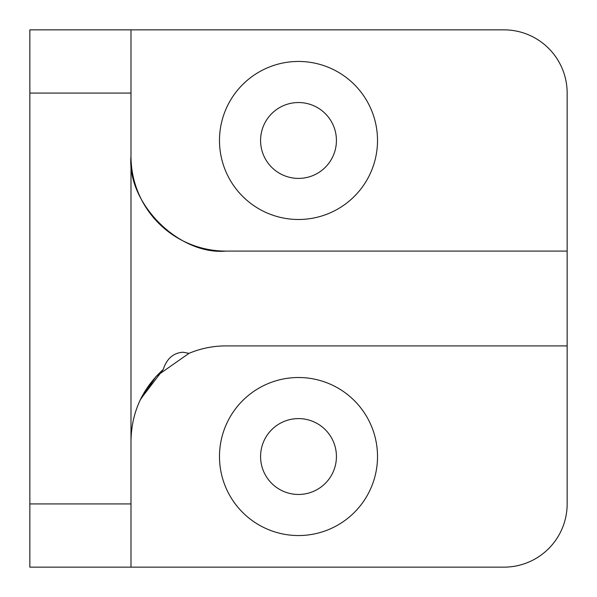 <?xml version="1.0" encoding="UTF-8"?>
<svg xmlns="http://www.w3.org/2000/svg" width="597" height="597" viewBox="0 0 597 597"><rect width="100%" height="100%" fill="white"/><g stroke="black" fill="none" stroke-linecap="round" stroke-linejoin="round"><path stroke-width="0.9" d="M140.064 400.244L156.026 376.528M156.302 376.229L189.003 353.342C200.779 348.417 213.047 345.939 225.808 345.909A94.819 94.819 0 0 0 189.003 353.342L182.913 352.23C173.339 352.902 166.772 358.663 163.212 369.506L140.638 399.057M298.5 377.513A79.013 79.013 0 0 0 219.487 456.526A79.013 79.013 0 0 0 298.5 535.546A79.013 79.013 0 0 0 377.513 456.526A79.013 79.013 0 0 0 298.5 377.513M298.5 418.601A37.924 37.924 0 0 0 260.576 456.526A37.924 37.924 0 0 0 298.5 494.458A37.924 37.924 0 0 0 336.424 456.526A37.924 37.924 0 0 0 298.5 418.601M298.5 61.454A79.013 79.013 0 0 0 219.487 140.474A79.013 79.013 0 0 0 298.5 219.487A79.013 79.013 0 0 0 377.513 140.474A79.013 79.013 0 0 0 298.5 61.454M298.5 102.542A37.924 37.924 0 0 0 260.576 140.474A37.924 37.924 0 0 0 298.5 178.399A37.924 37.924 0 0 0 336.424 140.474A37.924 37.924 0 0 0 298.5 102.542M130.989 567.15L29.85 567.15L29.85 503.935L130.989 503.935L130.989 567.15L503.935 567.15A63.215 63.215 0 0 0 567.15 503.935L567.15 93.065A63.215 63.215 0 0 0 503.935 29.85L130.989 29.85L130.989 93.065L29.85 93.065L29.85 29.85L130.989 29.85M130.989 503.935L130.989 156.272A94.819 94.819 0 0 0 225.808 251.091C178.891 255.329 126.751 203.189 130.989 156.272L130.989 93.065M29.85 503.935L29.85 93.065M130.989 440.728C131.556 412.385 142.295 388.64 163.212 369.506M567.15 345.909L225.808 345.909M567.15 251.091L225.808 251.091"/></g></svg>

